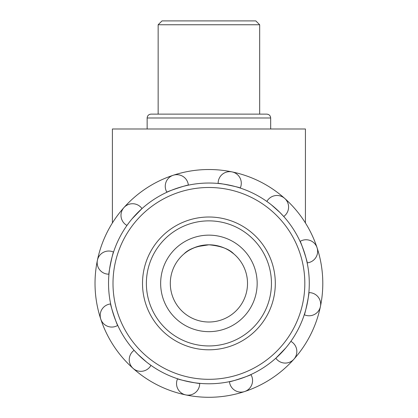 <?xml version="1.0" encoding="UTF-8"?>
<svg xmlns="http://www.w3.org/2000/svg" width="418" height="418" viewBox="0 0 418 418"><rect width="100%" height="100%" fill="white"/><g stroke="black" fill="none" stroke-linecap="round" stroke-linejoin="round"><path stroke-width="0.63" d="M208.911 244.802L197.144 246.641C191.063 248.909 186.689 251.328 184.019 253.898C188.685 248.987 196.982 245.956 208.911 244.802C220.84 245.956 229.137 248.987 233.803 253.898L230.736 251.568M259.677 24.761L255.816 20.9L162.006 20.9L158.145 24.761L259.677 24.761L259.677 114.13M247.513 283.404A38.602 38.602 0 0 1 189.61 316.839A38.602 38.602 0 0 1 189.61 249.974A38.602 38.602 0 0 1 247.513 283.404M305.422 222.951L305.422 128.99L112.4 128.99L112.4 222.951M257.164 283.404A48.253 48.253 0 0 1 184.782 325.194A48.253 48.253 0 0 1 184.782 241.614A48.253 48.253 0 0 1 257.164 283.404M268.299 263.8A62.538 62.538 0 0 1 196.199 344.636A62.538 62.538 0 0 1 162.241 241.782A62.538 62.538 0 0 1 268.299 263.8M271.961 262.588A66.399 66.399 0 0 0 159.357 239.211A66.399 66.399 0 0 0 195.415 348.419A66.399 66.399 0 0 0 271.961 262.588M299.988 253.334A95.91 95.91 0 0 1 189.417 377.313A95.91 95.91 0 0 1 137.334 219.565A95.91 95.91 0 0 1 299.988 253.334M304.22 251.939A100.367 100.367 0 0 0 172.122 190.018A100.367 100.367 0 0 0 117.745 325.397A100.367 100.367 0 0 0 245.7 376.79A100.367 100.367 0 0 0 304.22 251.939M188.366 185.158C189.082 184.202 165.774 191.899 166.918 192.243A11.579 11.579 0 0 1 172.002 175.738A11.579 11.579 0 0 1 188.366 185.158A11.579 11.579 0 0 0 173.209 175.267A113.879 113.879 0 0 1 317.053 247.702A11.579 11.579 0 0 1 307.157 262.859C308.113 263.575 300.417 240.266 300.077 241.416A11.579 11.579 0 0 1 316.578 246.5A11.579 11.579 0 0 1 307.157 262.859A11.579 11.579 0 0 0 316.578 246.5A11.579 11.579 0 0 0 300.077 241.416M288.885 344.051L290.86 341.36A11.579 11.579 0 0 1 293.901 359.203A113.879 113.879 0 0 1 244.614 391.546A11.579 11.579 0 0 1 229.456 381.65C228.74 382.611 252.049 374.915 250.904 374.57A11.579 11.579 0 0 1 244.614 391.546A113.879 113.879 0 0 1 123.921 207.605A11.579 11.579 0 0 1 142 208.592L132.093 218.807M128.937 222.757L126.962 225.448A11.579 11.579 0 0 1 123.117 208.619A11.579 11.579 0 0 1 142 208.592A11.579 11.579 0 0 0 123.117 208.619A11.579 11.579 0 0 0 126.962 225.448M113.555 252.075C113.085 250.972 108.095 275.007 108.967 274.187A11.579 11.579 0 0 1 97.216 261.537A11.579 11.579 0 0 1 113.555 252.075A11.579 11.579 0 0 0 111.099 251.27A11.579 11.579 0 0 1 113.555 252.075M110.665 303.949C109.709 303.233 117.406 326.542 117.745 325.397A11.579 11.579 0 0 1 101.245 320.313A11.579 11.579 0 0 1 110.665 303.949A11.579 11.579 0 0 0 101.245 320.313A11.579 11.579 0 0 0 117.745 325.397M148.265 363.378L150.955 365.353A11.579 11.579 0 0 1 134.126 369.198A11.579 11.579 0 0 1 134.1 350.321L137.856 354.297L146.42 361.946M177.582 378.76C176.48 379.23 200.515 384.22 199.694 383.348A11.579 11.579 0 0 1 187.039 395.099A11.579 11.579 0 0 1 177.582 378.76A11.579 11.579 0 0 0 176.777 381.216A11.579 11.579 0 0 1 177.582 378.76M317.053 247.702A113.879 113.879 0 0 1 293.901 359.203A11.579 11.579 0 0 1 275.823 358.216L285.729 348.001M304.267 314.733C304.738 315.836 309.728 291.801 308.855 292.621A11.579 11.579 0 0 1 320.606 305.276A11.579 11.579 0 0 1 304.267 314.733A11.579 11.579 0 0 0 320.606 305.276A11.579 11.579 0 0 0 308.855 292.621M269.558 203.43L266.867 201.455A11.579 11.579 0 0 1 283.697 197.609A11.579 11.579 0 0 1 283.723 216.493L279.966 212.511L271.402 204.862M240.24 188.053C241.343 187.577 217.308 182.588 218.128 183.46A11.579 11.579 0 0 1 230.783 171.709A11.579 11.579 0 0 1 240.24 188.053A11.579 11.579 0 0 0 230.783 171.709A11.579 11.579 0 0 0 218.128 183.46M277.552 360.138A11.579 11.579 0 0 1 275.823 358.216A11.579 11.579 0 0 0 294.706 358.195A11.579 11.579 0 0 0 290.86 341.36A11.579 11.579 0 0 1 294.706 358.195A11.579 11.579 0 0 1 277.552 360.138M229.989 384.179A11.579 11.579 0 0 1 229.456 381.65A11.579 11.579 0 0 0 245.821 391.07A11.579 11.579 0 0 0 250.904 374.57A11.579 11.579 0 0 1 245.821 391.07A11.579 11.579 0 0 1 229.989 384.179M123.921 207.605A113.879 113.879 0 0 1 173.209 175.267M270.676 117.991L147.146 117.991C147.376 115.645 148.662 114.36 151.008 114.13L266.815 114.13C269.161 114.36 270.446 115.645 270.676 117.991L270.676 128.99M266.867 201.455A11.579 11.579 0 0 1 283.697 197.609A11.579 11.579 0 0 1 283.723 216.493M199.694 383.348A11.579 11.579 0 0 1 187.039 395.099A11.579 11.579 0 0 1 176.777 381.216M150.955 365.353A11.579 11.579 0 0 1 134.126 369.198A11.579 11.579 0 0 1 134.1 350.321M108.967 274.187A11.579 11.579 0 0 1 97.216 261.537A11.579 11.579 0 0 1 111.099 251.27M158.145 24.761L158.145 114.13M147.146 117.991L147.146 128.99"/></g></svg>
